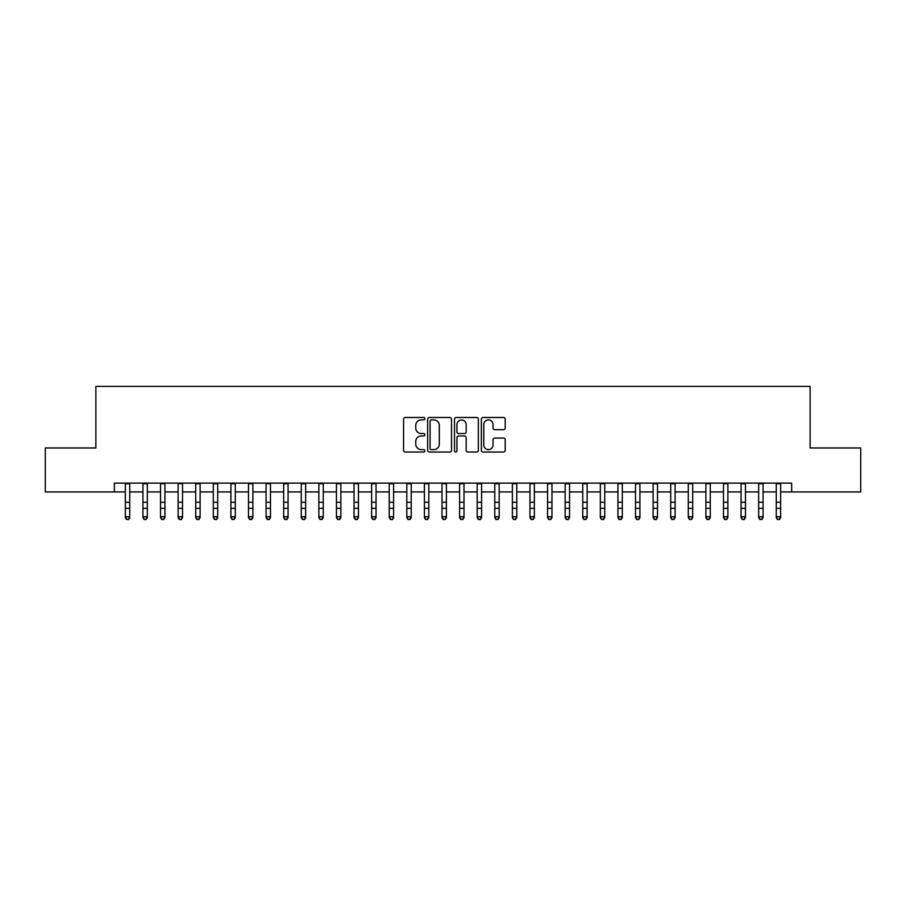 <?xml version="1.0" encoding="UTF-8"?>
<svg xmlns="http://www.w3.org/2000/svg" width="906" height="906" viewBox="0 0 906 906"><rect width="100%" height="100%" fill="white"/><g stroke="black" fill="none" stroke-linecap="round" stroke-linejoin="round"><path stroke-width="1.36" d="M424.857 418.708A1.212 1.212 0 0 0 423.646 417.496L405.299 417.496A1.721 1.721 0 0 0 403.566 419.218L403.566 450.305A1.721 1.721 0 0 0 405.299 452.026L423.646 452.026A1.212 1.212 0 0 0 424.857 450.826A1.212 1.212 0 0 0 423.646 449.614L421.267 449.614A5.527 5.527 0 0 1 415.741 444.087L415.741 441.494A5.527 5.527 0 0 1 421.267 435.967L423.646 435.967A1.212 1.212 0 0 0 424.857 434.767A1.212 1.212 0 0 0 423.646 433.555L421.267 433.555A5.527 5.527 0 0 1 415.741 428.028L415.741 425.435A5.527 5.527 0 0 1 421.267 419.908L423.646 419.908A1.212 1.212 0 0 0 424.857 418.708M503.464 429.671A1.721 1.721 0 0 0 505.197 427.938L505.197 419.218A1.721 1.721 0 0 0 503.464 417.496L483.091 417.496A1.721 1.721 0 0 0 481.358 419.218L481.358 450.305A1.721 1.721 0 0 0 483.091 452.026L503.464 452.026A1.721 1.721 0 0 0 505.197 450.305L505.197 439.772A1.721 1.721 0 0 0 503.464 438.04L494.744 438.04A1.721 1.721 0 0 0 493.023 439.772L493.023 444.993A4.621 4.621 0 0 1 488.402 449.614A4.621 4.621 0 0 1 483.781 444.993L483.781 424.529A4.621 4.621 0 0 1 488.402 419.908A4.621 4.621 0 0 1 493.023 424.529L493.023 427.938A1.721 1.721 0 0 0 494.744 429.671L503.464 429.671M114.349 491.935L45.3 491.935L45.3 447.96L95.877 447.96L95.877 386.386L810.123 386.386L810.123 447.96L860.7 447.96L860.7 491.935L791.651 491.935L791.651 483.136L114.349 483.136L114.349 491.935L125.345 491.935M451.494 419.218A1.721 1.721 0 0 0 449.761 417.496L429.387 417.496A1.721 1.721 0 0 0 427.655 419.218L427.655 450.305A1.721 1.721 0 0 0 429.387 452.026L449.761 452.026A1.721 1.721 0 0 0 451.494 450.305L451.494 419.218M456.239 417.496L476.613 417.496A1.721 1.721 0 0 1 478.345 419.218L478.345 450.305A1.721 1.721 0 0 1 476.613 452.026L467.892 452.026A1.721 1.721 0 0 1 466.171 450.305L466.171 437.7A1.721 1.721 0 0 0 464.438 435.967L458.651 435.967A1.721 1.721 0 0 0 456.93 437.7L456.93 450.826A1.212 1.212 0 0 1 455.718 452.026A1.212 1.212 0 0 1 454.506 450.826L454.506 419.218A1.721 1.721 0 0 1 456.239 417.496M129.739 491.935L142.933 491.935M147.338 491.935L160.532 491.935M164.926 491.935L178.12 491.935M182.525 491.935L195.719 491.935M200.113 491.935L213.306 491.935M217.7 491.935L230.894 491.935M235.3 491.935L248.493 491.935M252.887 491.935L266.081 491.935M270.475 491.935L283.68 491.935M288.074 491.935L301.268 491.935M305.662 491.935L318.855 491.935M323.261 491.935L336.454 491.935M340.849 491.935L354.042 491.935M358.436 491.935L371.641 491.935M376.035 491.935L389.229 491.935M393.623 491.935L406.817 491.935M411.222 491.935L424.416 491.935M428.81 491.935L442.003 491.935M446.398 491.935L459.602 491.935M463.997 491.935L477.19 491.935M481.584 491.935L494.778 491.935M499.183 491.935L512.377 491.935M516.771 491.935L529.965 491.935M534.359 491.935L547.564 491.935M551.958 491.935L565.151 491.935M569.546 491.935L582.739 491.935M587.145 491.935L600.338 491.935M604.732 491.935L617.926 491.935M622.32 491.935L635.525 491.935M639.919 491.935L653.113 491.935M657.507 491.935L670.7 491.935M675.106 491.935L688.3 491.935M692.694 491.935L705.887 491.935M710.281 491.935L723.475 491.935M727.88 491.935L741.074 491.935M745.468 491.935L758.662 491.935M763.067 491.935L776.261 491.935M780.655 491.935L791.651 491.935M431.29 419.908A1.212 1.212 0 0 0 430.078 421.12L430.078 448.402A1.212 1.212 0 0 0 431.29 449.614L433.793 449.614A5.527 5.527 0 0 0 439.319 444.087L439.319 425.435A5.527 5.527 0 0 0 433.793 419.908L431.29 419.908M466.171 424.62A4.621 4.621 0 0 0 461.55 419.999A4.621 4.621 0 0 0 456.93 424.62L456.93 431.822A1.721 1.721 0 0 0 458.651 433.555L464.438 433.555A1.721 1.721 0 0 0 466.171 431.822L466.171 424.62M129.739 483.136L129.739 517.677L128.425 519.614L126.659 519.229L128.425 519.614M125.345 483.136L125.345 516.703L129.739 516.703L128.425 519.229M126.659 519.614L125.345 517.677L125.345 516.703L126.659 519.229M147.338 483.136L147.338 517.677L146.013 519.614L144.258 519.229L146.013 519.614M142.933 483.136L142.933 516.703L147.338 516.703L146.013 519.229M144.258 519.614L142.933 517.677L142.933 516.703L144.258 519.229M164.926 483.136L164.926 517.677L163.612 519.614L161.846 519.229L163.612 519.614M160.532 483.136L160.532 516.703L164.926 516.703L163.612 519.229M161.846 519.614L160.532 517.677L160.532 516.703L161.846 519.229M182.525 483.136L182.525 517.677L181.2 519.614L179.445 519.229L181.2 519.614M178.12 483.136L178.12 516.703L182.525 516.703L181.2 519.229M179.445 519.614L178.12 517.677L178.12 516.703L179.445 519.229M200.113 483.136L200.113 517.677L198.788 519.614L197.032 519.229L198.788 519.614M195.719 483.136L195.719 516.703L200.113 516.703L198.788 519.229M197.032 519.614L195.719 517.677L195.719 516.703L197.032 519.229M217.7 483.136L217.7 517.677L216.387 519.614L214.62 519.229L216.387 519.614M213.306 483.136L213.306 516.703L217.7 516.703L216.387 519.229M214.62 519.614L213.306 517.677L213.306 516.703L214.62 519.229M235.3 483.136L235.3 517.677L233.975 519.614L232.219 519.229L233.975 519.614M230.894 483.136L230.894 516.703L235.3 516.703L233.975 519.229M232.219 519.614L230.894 517.677L230.894 516.703L232.219 519.229M252.887 483.136L252.887 517.677L251.574 519.614L249.807 519.229L251.574 519.614M248.493 483.136L248.493 516.703L252.887 516.703L251.574 519.229M249.807 519.614L248.493 517.677L248.493 516.703L249.807 519.229M270.475 483.136L270.475 517.677L269.161 519.614L267.406 519.229L269.161 519.614M266.081 483.136L266.081 516.703L270.475 516.703L269.161 519.229M267.406 519.614L266.081 517.677L266.081 516.703L267.406 519.229M288.074 483.136L288.074 517.677L286.749 519.614L284.994 519.229L286.749 519.614M283.68 483.136L283.68 516.703L288.074 516.703L286.749 519.229M284.994 519.614L283.68 517.677L283.68 516.703L284.994 519.229M305.662 483.136L305.662 517.677L304.348 519.614L302.581 519.229L304.348 519.614M301.268 483.136L301.268 516.703L305.662 516.703L304.348 519.229M302.581 519.614L301.268 517.677L301.268 516.703L302.581 519.229M323.261 483.136L323.261 517.677L321.936 519.614L320.18 519.229L321.936 519.614M318.855 483.136L318.855 516.703L323.261 516.703L321.936 519.229M320.18 519.614L318.855 517.677L318.855 516.703L320.18 519.229M340.849 483.136L340.849 517.677L339.535 519.614L337.768 519.229L339.535 519.614M336.454 483.136L336.454 516.703L340.849 516.703L339.535 519.229M337.768 519.614L336.454 517.677L336.454 516.703L337.768 519.229M358.436 483.136L358.436 517.677L357.123 519.614L355.367 519.229L357.123 519.614M354.042 483.136L354.042 516.703L358.436 516.703L357.123 519.229M355.367 519.614L354.042 517.677L354.042 516.703L355.367 519.229M376.035 483.136L376.035 517.677L374.71 519.614L372.955 519.229L374.71 519.614M371.641 483.136L371.641 516.703L376.035 516.703L374.71 519.229M372.955 519.614L371.641 517.677L371.641 516.703L372.955 519.229M393.623 483.136L393.623 517.677L392.309 519.614L390.543 519.229L392.309 519.614M389.229 483.136L389.229 516.703L393.623 516.703L392.309 519.229M390.543 519.614L389.229 517.677L389.229 516.703L390.543 519.229M411.222 483.136L411.222 517.677L409.897 519.614L408.142 519.229L409.897 519.614M406.817 483.136L406.817 516.703L411.222 516.703L409.897 519.229M408.142 519.614L406.817 517.677L406.817 516.703L408.142 519.229M428.81 483.136L428.81 517.677L427.496 519.614L425.729 519.229L427.496 519.614M424.416 483.136L424.416 516.703L428.81 516.703L427.496 519.229M425.729 519.614L424.416 517.677L424.416 516.703L425.729 519.229M446.398 483.136L446.398 517.677L445.084 519.614L443.328 519.229L445.084 519.614M442.003 483.136L442.003 516.703L446.398 516.703L445.084 519.229M443.328 519.614L442.003 517.677L442.003 516.703L443.328 519.229M463.997 483.136L463.997 517.677L462.672 519.614L460.916 519.229L462.672 519.614M459.602 483.136L459.602 516.703L463.997 516.703L462.672 519.229M460.916 519.614L459.602 517.677L459.602 516.703L460.916 519.229M481.584 483.136L481.584 517.677L480.271 519.614L478.504 519.229L480.271 519.614M477.19 483.136L477.19 516.703L481.584 516.703L480.271 519.229M478.504 519.614L477.19 517.677L477.19 516.703L478.504 519.229M499.183 483.136L499.183 517.677L497.858 519.614L496.103 519.229L497.858 519.614M494.778 483.136L494.778 516.703L499.183 516.703L497.858 519.229M496.103 519.614L494.778 517.677L494.778 516.703L496.103 519.229M516.771 483.136L516.771 517.677L515.457 519.614L513.691 519.229L515.457 519.614M512.377 483.136L512.377 516.703L516.771 516.703L515.457 519.229M513.691 519.614L512.377 517.677L512.377 516.703L513.691 519.229M534.359 483.136L534.359 517.677L533.045 519.614L531.29 519.229L533.045 519.614M529.965 483.136L529.965 516.703L534.359 516.703L533.045 519.229M531.29 519.614L529.965 517.677L529.965 516.703L531.29 519.229M551.958 483.136L551.958 517.677L550.633 519.614L548.877 519.229L550.633 519.614M547.564 483.136L547.564 516.703L551.958 516.703L550.633 519.229M548.877 519.614L547.564 517.677L547.564 516.703L548.877 519.229M569.546 483.136L569.546 517.677L568.232 519.614L566.465 519.229L568.232 519.614M565.151 483.136L565.151 516.703L569.546 516.703L568.232 519.229M566.465 519.614L565.151 517.677L565.151 516.703L566.465 519.229M587.145 483.136L587.145 517.677L585.82 519.614L584.064 519.229L585.82 519.614M582.739 483.136L582.739 516.703L587.145 516.703L585.82 519.229M584.064 519.614L582.739 517.677L582.739 516.703L584.064 519.229M604.732 483.136L604.732 517.677L603.419 519.614L601.652 519.229L603.419 519.614M600.338 483.136L600.338 516.703L604.732 516.703L603.419 519.229M601.652 519.614L600.338 517.677L600.338 516.703L601.652 519.229M622.32 483.136L622.32 517.677L621.006 519.614L619.251 519.229L621.006 519.614M617.926 483.136L617.926 516.703L622.32 516.703L621.006 519.229M619.251 519.614L617.926 517.677L617.926 516.703L619.251 519.229M639.919 483.136L639.919 517.677L638.594 519.614L636.839 519.229L638.594 519.614M635.525 483.136L635.525 516.703L639.919 516.703L638.594 519.229M636.839 519.614L635.525 517.677L635.525 516.703L636.839 519.229M657.507 483.136L657.507 517.677L656.193 519.614L654.426 519.229L656.193 519.614M653.113 483.136L653.113 516.703L657.507 516.703L656.193 519.229M654.426 519.614L653.113 517.677L653.113 516.703L654.426 519.229M675.106 483.136L675.106 517.677L673.781 519.614L672.025 519.229L673.781 519.614M670.7 483.136L670.7 516.703L675.106 516.703L673.781 519.229M672.025 519.614L670.7 517.677L670.7 516.703L672.025 519.229M692.694 483.136L692.694 517.677L691.38 519.614L689.613 519.229L691.38 519.614M688.3 483.136L688.3 516.703L692.694 516.703L691.38 519.229M689.613 519.614L688.3 517.677L688.3 516.703L689.613 519.229M710.281 483.136L710.281 517.677L708.968 519.614L707.212 519.229L708.968 519.614M705.887 483.136L705.887 516.703L710.281 516.703L708.968 519.229M707.212 519.614L705.887 517.677L705.887 516.703L707.212 519.229M727.88 483.136L727.88 517.677L726.555 519.614L724.8 519.229L726.555 519.614M723.475 483.136L723.475 516.703L727.88 516.703L726.555 519.229M724.8 519.614L723.475 517.677L723.475 516.703L724.8 519.229M745.468 483.136L745.468 517.677L744.154 519.614L742.388 519.229L744.154 519.614M741.074 483.136L741.074 516.703L745.468 516.703L744.154 519.229M742.388 519.614L741.074 517.677L741.074 516.703L742.388 519.229M763.067 483.136L763.067 517.677L761.742 519.614L759.987 519.229L761.742 519.614M758.662 483.136L758.662 516.703L763.067 516.703L761.742 519.229M759.987 519.614L758.662 517.677L758.662 516.703L759.987 519.229M780.655 483.136L780.655 517.677L779.341 519.614L777.575 519.229L779.341 519.614M776.261 483.136L776.261 516.703L780.655 516.703L779.341 519.229M777.575 519.614L776.261 517.677L776.261 516.703L777.575 519.229M129.739 502.286L125.345 502.286M129.739 508.323L125.345 508.323M129.739 483.713L125.345 483.713M147.338 502.286L142.933 502.286M147.338 508.323L142.933 508.323M147.338 483.713L142.933 483.713M164.926 502.286L160.532 502.286M164.926 508.323L160.532 508.323M164.926 483.713L160.532 483.713M182.525 502.286L178.12 502.286M182.525 508.323L178.12 508.323M182.525 483.713L178.12 483.713M200.113 502.286L195.719 502.286M200.113 508.323L195.719 508.323M200.113 483.713L195.719 483.713M217.7 502.286L213.306 502.286M217.7 508.323L213.306 508.323M217.7 483.713L213.306 483.713M235.3 502.286L230.894 502.286M235.3 508.323L230.894 508.323M235.3 483.713L230.894 483.713M252.887 502.286L248.493 502.286M252.887 508.323L248.493 508.323M252.887 483.713L248.493 483.713M270.475 502.286L266.081 502.286M270.475 508.323L266.081 508.323M270.475 483.713L266.081 483.713M288.074 502.286L283.68 502.286M288.074 508.323L283.68 508.323M288.074 483.713L283.68 483.713M305.662 502.286L301.268 502.286M305.662 508.323L301.268 508.323M305.662 483.713L301.268 483.713M323.261 502.286L318.855 502.286M323.261 508.323L318.855 508.323M323.261 483.713L318.855 483.713M340.849 502.286L336.454 502.286M340.849 508.323L336.454 508.323M340.849 483.713L336.454 483.713M358.436 502.286L354.042 502.286M358.436 508.323L354.042 508.323M358.436 483.713L354.042 483.713M376.035 502.286L371.641 502.286M376.035 508.323L371.641 508.323M376.035 483.713L371.641 483.713M393.623 502.286L389.229 502.286M393.623 508.323L389.229 508.323M393.623 483.713L389.229 483.713M411.222 502.286L406.817 502.286M411.222 508.323L406.817 508.323M411.222 483.713L406.817 483.713M428.81 502.286L424.416 502.286M428.81 508.323L424.416 508.323M428.81 483.713L424.416 483.713M446.398 502.286L442.003 502.286M446.398 508.323L442.003 508.323M446.398 483.713L442.003 483.713M463.997 502.286L459.602 502.286M463.997 508.323L459.602 508.323M463.997 483.713L459.602 483.713M481.584 502.286L477.19 502.286M481.584 508.323L477.19 508.323M481.584 483.713L477.19 483.713M499.183 502.286L494.778 502.286M499.183 508.323L494.778 508.323M499.183 483.713L494.778 483.713M516.771 502.286L512.377 502.286M516.771 508.323L512.377 508.323M516.771 483.713L512.377 483.713M534.359 502.286L529.965 502.286M534.359 508.323L529.965 508.323M534.359 483.713L529.965 483.713M551.958 502.286L547.564 502.286M551.958 508.323L547.564 508.323M551.958 483.713L547.564 483.713M569.546 502.286L565.151 502.286M569.546 508.323L565.151 508.323M569.546 483.713L565.151 483.713M587.145 502.286L582.739 502.286M587.145 508.323L582.739 508.323M587.145 483.713L582.739 483.713M604.732 502.286L600.338 502.286M604.732 508.323L600.338 508.323M604.732 483.713L600.338 483.713M622.32 502.286L617.926 502.286M622.32 508.323L617.926 508.323M622.32 483.713L617.926 483.713M639.919 502.286L635.525 502.286M639.919 508.323L635.525 508.323M639.919 483.713L635.525 483.713M657.507 502.286L653.113 502.286M657.507 508.323L653.113 508.323M657.507 483.713L653.113 483.713M675.106 502.286L670.7 502.286M675.106 508.323L670.7 508.323M675.106 483.713L670.7 483.713M692.694 502.286L688.3 502.286M692.694 508.323L688.3 508.323M692.694 483.713L688.3 483.713M710.281 502.286L705.887 502.286M710.281 508.323L705.887 508.323M710.281 483.713L705.887 483.713M727.88 502.286L723.475 502.286M727.88 508.323L723.475 508.323M727.88 483.713L723.475 483.713M745.468 502.286L741.074 502.286M745.468 508.323L741.074 508.323M745.468 483.713L741.074 483.713M763.067 502.286L758.662 502.286M763.067 508.323L758.662 508.323M763.067 483.713L758.662 483.713M780.655 502.286L776.261 502.286M780.655 508.323L776.261 508.323M780.655 483.713L776.261 483.713"/></g></svg>
